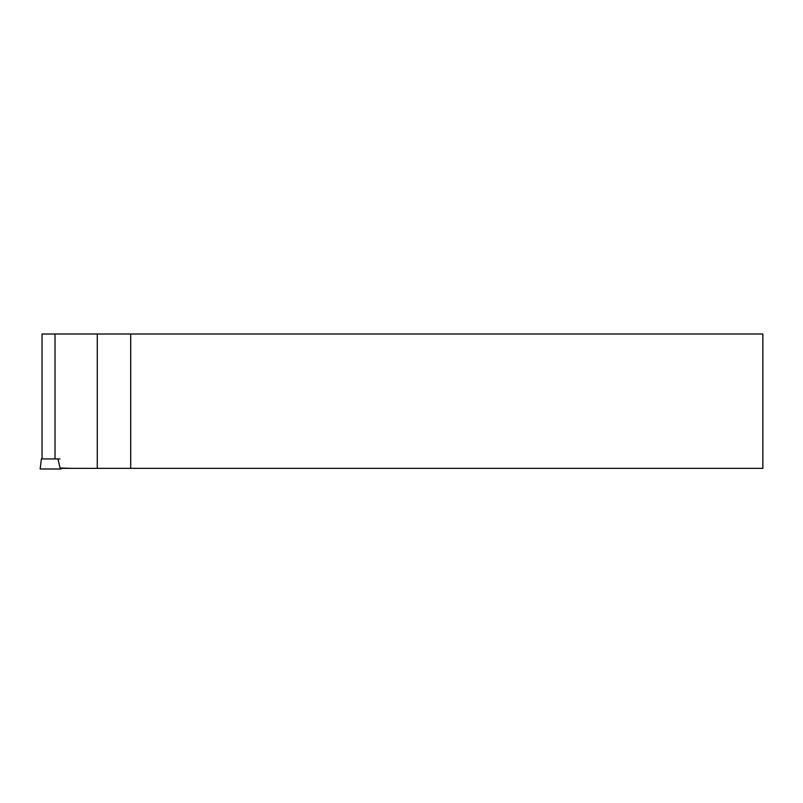 <?xml version="1.0" encoding="UTF-8"?>
<svg xmlns="http://www.w3.org/2000/svg" width="803" height="803" viewBox="0 0 803 803"><rect width="100%" height="100%" fill="white"/><g stroke="black" fill="none" stroke-linecap="round" stroke-linejoin="round"><path stroke-width="1.2" d="M60.004 458.935L41.385 458.935L40.15 468.982L61.239 468.982L61.118 468.008M55.016 458.935L55.016 334.018L97.273 334.018L97.273 468.35L61.158 468.35M97.273 468.35L762.85 468.35L762.85 334.018L97.273 334.018M70.564 468.35L60.064 468.008L58.007 458.945M55.016 334.018L42.047 334.018L42.047 458.935M130.708 468.35L130.708 334.018"/></g></svg>
